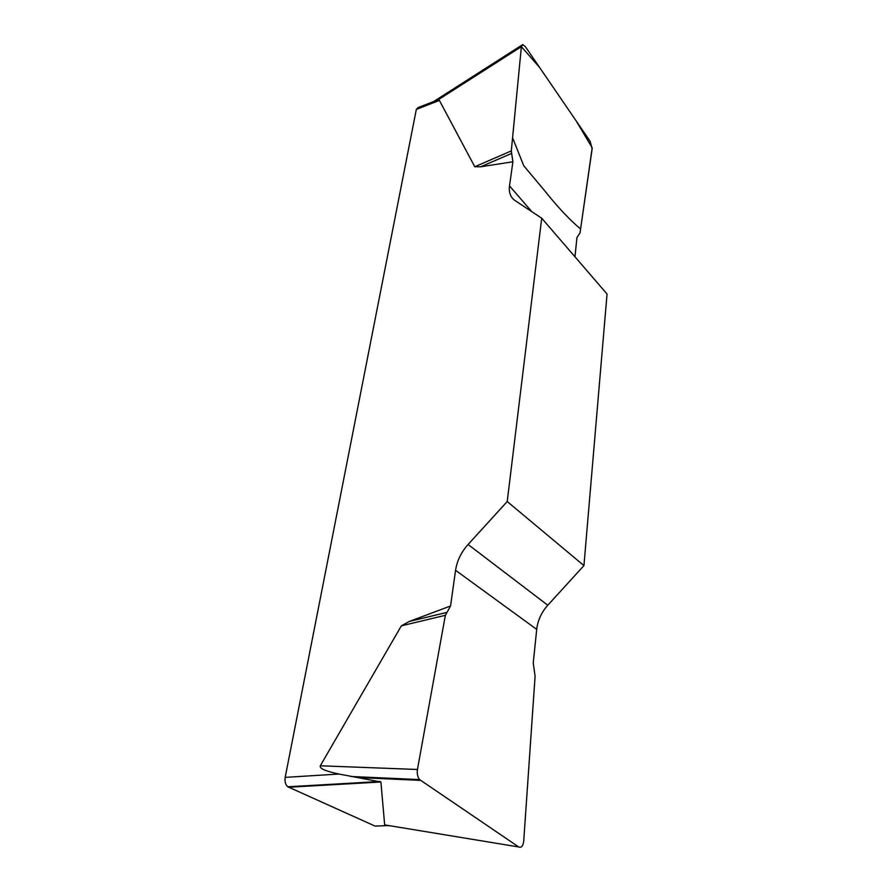<?xml version="1.0" encoding="UTF-8"?>
<svg xmlns="http://www.w3.org/2000/svg" width="892" height="892" viewBox="0 0 892 892"><rect width="100%" height="100%" fill="white"/><g stroke="black" fill="none" stroke-linecap="round" stroke-linejoin="round"><path stroke-width="1.34" d="M574.972 256.796L576.946 237.573L580.034 232.89L592.132 148.819L590.158 141.36L525.31 46.574L522.69 44.6L521.385 46.64L511.306 150.926L512.9 161.786L509.51 185.915C508.685 192.494 510.525 197.366 515.019 200.533L541.7 218.194L607.051 294.014L583.937 565.606L507.225 501.538L468.077 544.488C461.209 552.193 457.038 560.8 455.567 570.3L450.56 605.969L445.364 615.313L417.445 769.484C416.865 773.643 417.59 777.01 419.608 779.586L518.709 846.965C521.385 848.091 523.069 846.084 523.738 840.944L535.088 676.203L533.238 663.079L536.705 629.384C537.764 620.397 541.455 612.347 547.788 605.233L583.937 565.606M338.927 774.033L380.906 781.983L384.664 824.888L388.031 825.613L375.019 826.07L287.804 786.777C285.451 784.67 284.581 781.537 285.172 777.378L338.927 774.033C325.435 771.167 319.225 768.425 320.306 765.782L401.344 625.838L409.361 621.423L450.56 605.969M507.225 501.538L541.7 218.194M512.9 161.786L480.665 166.782L474.767 166.737L439.41 100.439L433.557 101.498M285.172 777.378L416.33 109.393L418.192 107.542L433.936 101.432M388.031 825.613L389.927 825.747M511.306 150.926L474.767 166.737M511.439 153.513L480.665 166.782M445.364 615.313L401.344 625.838M446.39 612.514L409.361 621.423M521.385 46.674L539.571 67.424L576.221 120.989L592.199 147.804L580.603 228.976C569.899 220.134 557.756 207.178 544.165 190.119L523.738 165.745L512.577 137.781L521.385 46.674L437.325 100.361M439.41 100.439L416.33 109.393M380.906 781.983L288.595 787.246M468.077 544.488L547.788 605.233M536.705 629.384L455.567 570.3M509.51 185.915L531.788 211.638M384.664 824.888L518.709 846.965M420.5 780.377L357.781 777.523M320.306 765.782L417.445 769.484M380.193 781.492L287.804 786.777M521.842 45.146L434.404 101.075M419.485 779.586L350.801 776.497"/></g></svg>
